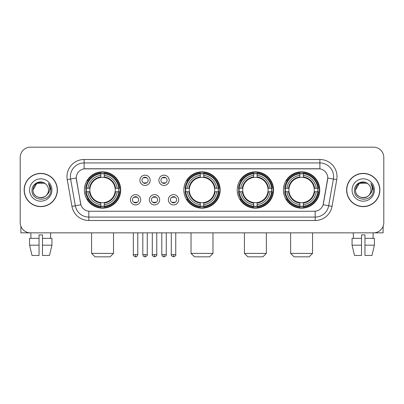 <?xml version="1.0" encoding="UTF-8"?>
<svg xmlns="http://www.w3.org/2000/svg" width="404" height="404" viewBox="0 0 404 404"><rect width="100%" height="100%" fill="white"/><g stroke="black" fill="none" stroke-linecap="round" stroke-linejoin="round"><path stroke-width="0.61" d="M183.835 190.006A18.165 18.165 0 0 0 202 208.166A18.165 18.165 0 0 0 220.165 190.006A18.165 18.165 0 0 0 202 171.841A18.165 18.165 0 0 0 183.835 190.006M237.229 190.006A18.165 18.165 0 0 0 255.394 208.166A18.165 18.165 0 0 0 273.553 190.006A18.165 18.165 0 0 0 255.394 171.841A18.165 18.165 0 0 0 237.229 190.006M283.426 190.006A18.165 18.165 0 0 0 301.586 208.166A18.165 18.165 0 0 0 319.751 190.006A18.165 18.165 0 0 0 301.586 171.841A18.165 18.165 0 0 0 283.426 190.006M84.385 190.006A18.165 18.165 0 0 0 102.55 208.166A18.165 18.165 0 0 0 120.71 190.006A18.165 18.165 0 0 0 102.55 171.841A18.165 18.165 0 0 0 84.385 190.006M140.693 199.773A5.141 5.141 0 0 1 135.552 204.914A5.141 5.141 0 0 1 130.411 199.773A5.141 5.141 0 0 1 135.552 194.632A5.141 5.141 0 0 1 140.693 199.773M132.467 199.773A3.086 3.086 0 0 0 135.552 202.858A3.086 3.086 0 0 0 138.638 199.773A3.086 3.086 0 0 0 135.552 196.687A3.086 3.086 0 0 0 132.467 199.773M159.676 199.773A5.141 5.141 0 0 1 154.535 204.914A5.141 5.141 0 0 1 149.394 199.773A5.141 5.141 0 0 1 154.535 194.632A5.141 5.141 0 0 1 159.676 199.773M151.455 199.773A3.086 3.086 0 0 0 154.535 202.858A3.086 3.086 0 0 0 157.621 199.773A3.086 3.086 0 0 0 154.535 196.687A3.086 3.086 0 0 0 151.455 199.773M178.664 199.773A5.141 5.141 0 0 1 173.523 204.914A5.141 5.141 0 0 1 168.382 199.773A5.141 5.141 0 0 1 173.523 194.632A5.141 5.141 0 0 1 178.664 199.773M170.438 199.773A3.086 3.086 0 0 0 173.523 202.858A3.086 3.086 0 0 0 176.609 199.773A3.086 3.086 0 0 0 173.523 196.687A3.086 3.086 0 0 0 170.438 199.773M150.182 180.305A5.141 5.141 0 0 1 145.046 185.446A5.141 5.141 0 0 1 139.905 180.305A5.141 5.141 0 0 1 145.046 175.169A5.141 5.141 0 0 1 150.182 180.305M141.961 180.305A3.086 3.086 0 0 0 145.046 183.391A3.086 3.086 0 0 0 148.127 180.305A3.086 3.086 0 0 0 145.046 177.225A3.086 3.086 0 0 0 141.961 180.305M169.17 180.305A5.141 5.141 0 0 1 164.029 185.446A5.141 5.141 0 0 1 158.888 180.305A5.141 5.141 0 0 1 164.029 175.169A5.141 5.141 0 0 1 169.17 180.305M160.944 180.305A3.086 3.086 0 0 0 164.029 183.391A3.086 3.086 0 0 0 167.115 180.305A3.086 3.086 0 0 0 164.029 177.225A3.086 3.086 0 0 0 160.944 180.305M71.952 206.348L67.241 179.618A17.135 17.135 0 0 1 84.113 159.504L319.887 159.504A17.135 17.135 0 0 1 336.759 179.618L332.048 206.348A17.135 17.135 0 0 1 315.176 220.503L88.824 220.503A17.135 17.135 0 0 1 71.952 206.348L80.886 204.772L76.371 179.618A9.252 9.252 0 0 1 85.481 168.761L318.519 168.761A9.252 9.252 0 0 1 327.629 179.618L323.397 203.606A9.252 9.252 0 0 1 314.287 211.252L89.713 211.252A9.252 9.252 0 0 1 80.603 203.606L76.23 178.033L70.614 179.023A13.706 13.706 0 0 1 84.113 162.933L319.887 162.933A13.706 13.706 0 0 1 333.386 179.023L328.674 205.752A13.706 13.706 0 0 1 315.176 217.079L88.824 217.079A13.706 13.706 0 0 1 75.326 205.752L70.614 179.023A13.706 13.706 0 0 1 70.407 176.639M86.017 191.718A16.62 16.62 0 0 1 86.017 188.294M285.057 191.718A16.62 16.62 0 0 1 285.057 188.294M238.86 191.718A16.62 16.62 0 0 1 238.86 188.294M185.466 191.718A16.62 16.62 0 0 1 185.466 188.294M24.139 190.006A16.62 16.62 0 0 0 40.764 206.626A16.62 16.62 0 0 0 57.383 190.006A16.62 16.62 0 0 0 40.764 173.387A16.62 16.62 0 0 0 24.139 190.006M346.617 190.006A16.62 16.62 0 0 0 363.236 206.626A16.62 16.62 0 0 0 379.861 190.006A16.62 16.62 0 0 0 363.236 173.387A16.62 16.62 0 0 0 346.617 190.006M84.113 159.504L84.113 168.862L319.887 168.862L319.887 159.504M76.23 178.012L76.331 176.639M314.287 211.252L89.713 211.252M336.759 179.618L327.77 178.033L323.114 204.772L332.048 206.348M323.397 203.606L323.341 203.899M80.659 203.899L80.603 203.606M383.8 157.449A10.282 10.282 0 0 0 373.518 147.167L30.482 147.167A10.282 10.282 0 0 0 20.2 157.449L20.2 222.564A10.282 10.282 0 0 0 30.482 232.84L373.518 232.84A10.282 10.282 0 0 0 383.8 222.564L383.8 157.449L383.8 222.564M20.2 157.449L20.2 222.564M373.518 147.167L30.482 147.167M30.482 232.84L373.518 232.84M57.211 190.006A16.448 16.448 0 0 0 40.764 173.558A16.448 16.448 0 0 0 24.311 190.006A16.448 16.448 0 0 0 40.764 206.454A16.448 16.448 0 0 0 57.211 190.006M45.834 184.153A7.747 7.747 0 0 1 48.505 190.006C48.98 199.995 32.542 199.995 33.017 190.006L36.89 183.3L44.632 183.3L45.834 184.153C41.082 179.174 31.931 183.275 32.017 190.006C31.148 201.96 50.53 202.273 50.843 190.587L50.864 190.006C50.833 187.466 49.99 185.234 48.329 183.315C49.591 185.386 50.035 187.618 49.662 190.006C49.298 192.036 48.313 193.698 46.697 194.981A7.747 7.747 0 0 0 48.505 190.006C48.98 199.995 32.542 199.995 33.017 190.006C33.769 184.441 36.961 181.931 42.592 182.482M46.697 194.981C42.587 200.541 32.613 196.985 33.017 190.006M29.588 190.006A11.171 11.171 0 0 0 40.764 201.177A11.171 11.171 0 0 0 51.934 190.006A11.171 11.171 0 0 0 40.764 178.836A11.171 11.171 0 0 0 29.588 190.006M48.404 183.401L50.859 190.299M20.887 226.255L20.887 232.84L60.64 232.84M29.583 238.325L29.583 245.178L32.017 255.459L29.583 245.178L29.583 238.325L39.047 238.325L39.047 234.901L42.476 234.901L42.476 238.325L51.939 238.325L51.939 245.178L49.505 255.459L51.939 245.178L42.476 245.178L42.476 238.325M50.702 232.84L50.55 238.325M39.047 238.325L39.047 255.459L32.017 255.459M29.583 245.178L39.047 245.178M49.505 255.459L42.476 255.459L42.476 245.178M30.825 232.84L30.972 238.325M379.689 190.006A16.448 16.448 0 0 0 363.236 173.558A16.448 16.448 0 0 0 346.789 190.006A16.448 16.448 0 0 0 363.236 206.454A16.448 16.448 0 0 0 379.689 190.006M368.312 184.153A7.747 7.747 0 0 1 370.983 190.006C371.458 199.995 355.02 199.995 355.495 190.006L359.368 183.3L367.11 183.3L368.312 184.153C363.56 179.174 354.409 183.275 354.495 190.006C353.621 201.96 373.008 202.273 373.321 190.587L373.336 190.006C373.311 187.466 372.463 185.234 370.801 183.315C372.069 185.386 372.513 187.618 372.14 190.006C371.776 192.036 370.786 193.698 369.175 194.981A7.747 7.747 0 0 0 370.983 190.006C371.458 199.995 355.02 199.995 355.495 190.006C356.247 184.441 359.439 181.931 365.07 182.482M369.175 194.981C365.059 200.541 355.091 196.985 355.495 190.006M352.066 190.006A11.171 11.171 0 0 0 363.236 201.177A11.171 11.171 0 0 0 374.412 190.006A11.171 11.171 0 0 0 363.236 178.836A11.171 11.171 0 0 0 352.066 190.006M370.877 183.401L373.336 190.299M110.09 256.833L95.011 256.833L91.582 253.404L113.514 253.404L110.09 256.833M115.115 191.718A12.681 12.681 0 0 0 104.262 177.442L104.262 177.442A12.681 12.681 0 0 0 89.986 191.718A12.681 12.681 0 0 0 115.115 191.718L115.62 191.718L115.115 191.718A12.681 12.681 0 0 1 104.262 202.571L104.262 204.641A14.736 14.736 0 0 0 117.185 191.718L119.463 191.718A16.998 16.998 0 0 1 104.262 206.919L104.262 206.227A16.311 16.311 0 0 0 118.771 191.718M86.36 191.718A16.276 16.276 0 0 1 86.36 188.294M104.262 173.816A16.276 16.276 0 0 0 100.838 173.816M118.736 188.294A16.276 16.276 0 0 1 118.736 191.718M119.463 188.294A16.998 16.998 0 0 0 104.262 173.094L104.262 173.786A16.311 16.311 0 0 1 118.771 188.294L119.463 188.294M85.638 191.718A16.998 16.998 0 0 0 100.838 206.919L100.838 206.227A16.311 16.311 0 0 1 86.33 191.718L85.638 191.718M118.771 188.294L117.185 188.294A14.736 14.736 0 0 0 104.262 175.371L104.262 173.786M104.262 206.227L104.262 204.641M86.33 191.718L87.915 191.718A14.736 14.736 0 0 0 100.838 204.641L100.838 206.227M104.262 175.371L104.262 176.937A13.181 13.181 0 0 1 115.62 188.294L117.185 188.294M117.185 191.718L115.62 191.718A13.181 13.181 0 0 1 104.262 203.076M100.838 204.641L100.838 202.571A12.681 12.681 0 0 1 89.986 191.718L87.915 191.718M115.115 188.294L115.62 188.294M104.262 206.192A16.276 16.276 0 0 1 100.838 206.192M100.838 173.094A16.998 16.998 0 0 0 85.638 188.294L86.33 188.294A16.311 16.311 0 0 1 100.838 173.786L100.838 173.094M100.838 173.786L100.838 175.371A14.736 14.736 0 0 0 87.915 188.294L86.33 188.294M100.838 177.422L100.838 175.371M87.915 188.294L89.481 188.294A13.181 13.181 0 0 1 100.838 176.937M100.838 202.571L100.838 203.076A13.181 13.181 0 0 1 89.481 191.718M88.289 180.755L87.32 180.755A17.821 17.821 0 0 1 120.372 190.006A17.821 17.821 0 0 1 87.32 199.258L88.289 199.258M209.54 256.833L194.46 256.833L191.031 253.404L212.969 253.404L209.54 256.833M214.564 191.718A12.681 12.681 0 0 0 203.712 177.442L203.712 177.442A12.681 12.681 0 0 0 189.436 191.718A12.681 12.681 0 0 0 214.564 191.718L215.069 191.718L214.564 191.718A12.681 12.681 0 0 1 203.712 202.571L203.712 204.641A14.736 14.736 0 0 0 216.635 191.718L218.912 191.718A16.998 16.998 0 0 1 203.712 206.919L203.712 206.227A16.311 16.311 0 0 0 218.221 191.718M185.815 191.718A16.276 16.276 0 0 1 185.815 188.294M203.712 173.816A16.276 16.276 0 0 0 200.288 173.816M218.185 188.294A16.276 16.276 0 0 1 218.185 191.718M218.912 188.294A16.998 16.998 0 0 0 203.712 173.094L203.712 173.786A16.311 16.311 0 0 1 218.221 188.294L218.912 188.294M185.088 191.718A16.998 16.998 0 0 0 200.288 206.919L200.288 206.227A16.311 16.311 0 0 1 185.779 191.718L185.088 191.718M218.221 188.294L216.635 188.294A14.736 14.736 0 0 0 203.712 175.371L203.712 173.786M203.712 206.227L203.712 204.641M185.779 191.718L187.365 191.718A14.736 14.736 0 0 0 200.288 204.641L200.288 206.227M203.712 175.371L203.712 176.937A13.181 13.181 0 0 1 215.069 188.294L216.635 188.294M216.635 191.718L215.069 191.718A13.181 13.181 0 0 1 203.712 203.076M200.288 204.641L200.288 202.571A12.681 12.681 0 0 1 189.436 191.718L187.365 191.718M214.564 188.294L215.069 188.294M203.712 206.192A16.276 16.276 0 0 1 200.288 206.192M200.288 173.094A16.998 16.998 0 0 0 185.088 188.294L185.779 188.294A16.311 16.311 0 0 1 200.288 173.786L200.288 173.094M200.288 173.786L200.288 175.371A14.736 14.736 0 0 0 187.365 188.294L185.779 188.294M200.288 177.422L200.288 175.371M187.365 188.294L188.931 188.294A13.181 13.181 0 0 1 200.288 176.937M200.288 202.571L200.288 203.076A13.181 13.181 0 0 1 188.931 191.718M187.744 180.755L186.769 180.755A17.821 17.821 0 0 1 219.821 190.006A17.821 17.821 0 0 1 186.769 199.258L187.744 199.258M262.933 256.833L247.854 256.833L244.425 253.404L266.357 253.404L262.933 256.833M267.953 191.718A12.681 12.681 0 0 0 257.106 177.442L257.106 177.442A12.681 12.681 0 0 0 242.829 191.718A12.681 12.681 0 0 0 267.953 191.718L268.463 191.718L267.953 191.718A12.681 12.681 0 0 1 257.106 202.571L257.106 204.641A14.736 14.736 0 0 0 270.029 191.718L272.301 191.718A16.998 16.998 0 0 1 257.106 206.919L257.106 206.227A16.311 16.311 0 0 0 271.614 191.718M239.203 191.718A16.276 16.276 0 0 1 239.203 188.294M257.106 173.816A16.276 16.276 0 0 0 253.677 173.816M271.579 188.294A16.276 16.276 0 0 1 271.579 191.718M272.301 188.294A16.998 16.998 0 0 0 257.106 173.094L257.106 173.786A16.311 16.311 0 0 1 271.614 188.294L272.301 188.294M238.481 191.718A16.998 16.998 0 0 0 253.677 206.919L253.677 206.227A16.311 16.311 0 0 1 239.168 191.718L238.481 191.718M271.614 188.294L270.029 188.294A14.736 14.736 0 0 0 257.106 175.371L257.106 173.786M257.106 206.227L257.106 204.641M239.168 191.718L240.754 191.718A14.736 14.736 0 0 0 253.677 204.641L253.677 206.227M257.106 175.371L257.106 176.937A13.181 13.181 0 0 1 268.463 188.294L270.029 188.294M270.029 191.718L268.463 191.718A13.181 13.181 0 0 1 257.106 203.076M253.677 204.641L253.677 202.571A12.681 12.681 0 0 1 242.829 191.718L240.754 191.718M267.953 188.294L268.463 188.294M257.106 206.192A16.276 16.276 0 0 1 253.677 206.192M253.677 173.094A16.998 16.998 0 0 0 238.481 188.294L239.168 188.294A16.311 16.311 0 0 1 253.677 173.786L253.677 173.094M253.677 173.786L253.677 175.371A14.736 14.736 0 0 0 240.754 188.294L239.168 188.294M253.677 177.422L253.677 175.371M240.754 188.294L242.324 188.294A13.181 13.181 0 0 1 253.677 176.937M253.677 202.571L253.677 203.076A13.181 13.181 0 0 1 242.324 191.718M241.132 180.755L240.163 180.755A17.821 17.821 0 0 1 273.21 190.006A17.821 17.821 0 0 1 240.163 199.258L241.132 199.258M309.126 256.833L294.046 256.833L290.622 253.404L312.555 253.404L309.126 256.833M314.15 191.718A12.681 12.681 0 0 0 303.303 177.442L303.303 177.442A12.681 12.681 0 0 0 289.022 191.718A12.681 12.681 0 0 0 314.15 191.718L314.655 191.718L314.15 191.718A12.681 12.681 0 0 1 303.303 202.571L303.303 204.641A14.736 14.736 0 0 0 316.221 191.718L318.498 191.718A16.998 16.998 0 0 1 303.303 206.919L303.303 206.227A16.311 16.311 0 0 0 317.812 191.718M285.401 191.718A16.276 16.276 0 0 1 285.401 188.294M303.303 173.816A16.276 16.276 0 0 0 299.874 173.816M317.776 188.294A16.276 16.276 0 0 1 317.776 191.718M318.498 188.294A16.998 16.998 0 0 0 303.303 173.094L303.303 173.786A16.311 16.311 0 0 1 317.812 188.294L318.498 188.294M284.679 191.718A16.998 16.998 0 0 0 299.874 206.919L299.874 206.227A16.311 16.311 0 0 1 285.365 191.718L284.679 191.718M317.812 188.294L316.221 188.294A14.736 14.736 0 0 0 303.303 175.371L303.303 173.786M303.303 206.227L303.303 204.641M285.365 191.718L286.951 191.718A14.736 14.736 0 0 0 299.874 204.641L299.874 206.227M303.303 175.371L303.303 176.937A13.181 13.181 0 0 1 314.655 188.294L316.221 188.294M316.221 191.718L314.655 191.718A13.181 13.181 0 0 1 303.303 203.076M299.874 204.641L299.874 202.571A12.681 12.681 0 0 1 289.022 191.718L286.951 191.718M314.15 188.294L314.655 188.294M303.303 206.192A16.276 16.276 0 0 1 299.874 206.192M299.874 173.094A16.998 16.998 0 0 0 284.679 188.294L285.365 188.294A16.311 16.311 0 0 1 299.874 173.786L299.874 173.094M299.874 173.786L299.874 175.371A14.736 14.736 0 0 0 286.951 188.294L285.365 188.294M299.874 177.422L299.874 175.371M286.951 188.294L288.517 188.294A13.181 13.181 0 0 1 299.874 176.937M299.874 202.571L299.874 203.076A13.181 13.181 0 0 1 288.517 191.718M287.33 180.755L286.355 180.755A17.821 17.821 0 0 1 319.407 190.006A17.821 17.821 0 0 1 286.355 199.258L287.33 199.258M144.016 183.214L144.016 182.729A2.631 2.631 0 0 0 146.071 182.729L146.071 183.214M146.071 177.401L146.071 177.886A2.631 2.631 0 0 0 144.016 177.886L144.016 177.401M162.999 183.214L162.999 182.729A2.631 2.631 0 0 0 165.059 182.729L165.059 183.214M165.059 177.401L165.059 177.886A2.631 2.631 0 0 0 162.999 177.886L162.999 177.401M134.522 202.682L134.522 202.192A2.631 2.631 0 0 0 136.577 202.192L136.577 202.682M136.577 196.864L136.577 197.354A2.631 2.631 0 0 0 134.522 197.354L134.522 196.864M153.51 202.682L153.51 202.192A2.631 2.631 0 0 0 155.565 202.192L155.565 202.682M155.565 196.864L155.565 197.354A2.631 2.631 0 0 0 153.51 197.354L153.51 196.864M172.493 202.682L172.493 202.192A2.631 2.631 0 0 0 174.548 202.192L174.548 202.682M174.548 196.864L174.548 197.354A2.631 2.631 0 0 0 172.493 197.354L172.493 196.864M383.113 226.255L383.113 232.84L343.36 232.84M361.524 238.325L361.524 245.178L352.061 245.178L354.495 255.459L352.061 245.178L352.061 238.325L361.524 238.325L361.524 234.901L364.953 234.901L364.953 238.325L374.417 238.325L374.417 245.178L371.983 255.459L374.417 245.178L364.953 245.178L364.953 238.325M373.175 232.84L373.028 238.325M361.524 245.178L361.524 255.459L354.495 255.459M371.983 255.459L364.953 255.459L364.953 245.178M353.298 232.84L353.45 238.325M315.176 211.211L315.176 220.503M88.824 220.503L88.824 211.211M67.241 179.618L70.614 179.023M100.838 206.348A16.433 16.433 0 0 0 104.262 206.348M118.892 191.718A16.433 16.433 0 0 0 118.892 188.294M104.262 173.664A16.433 16.433 0 0 0 100.838 173.664M200.288 206.348A16.433 16.433 0 0 0 203.712 206.348M218.342 191.718A16.433 16.433 0 0 0 218.342 188.294M203.712 173.664A16.433 16.433 0 0 0 200.288 173.664M253.677 206.348A16.433 16.433 0 0 0 257.106 206.348M271.735 191.718A16.433 16.433 0 0 0 271.735 188.294M257.106 173.664A16.433 16.433 0 0 0 253.677 173.664M299.874 206.348A16.433 16.433 0 0 0 303.303 206.348M317.928 191.718A16.433 16.433 0 0 0 317.928 188.294M303.303 173.664A16.433 16.433 0 0 0 299.874 173.664M145.046 254.606L142.814 254.606C143.203 256.192 143.95 256.934 145.046 256.833L145.046 254.606L147.273 254.606L147.273 232.84M164.029 254.606L161.802 254.606C162.191 256.192 162.933 256.934 164.029 256.833L164.029 254.606L166.256 254.606L166.256 232.84M135.552 254.606L133.325 254.606C132.871 255.318 133.613 256.06 135.552 256.833L135.552 254.606L137.779 254.606L137.779 232.84M154.535 254.606L152.308 254.606C151.859 255.318 152.601 256.06 154.535 256.833L154.535 254.606L156.762 254.606L156.762 232.84M173.523 254.606L171.296 254.606C170.841 255.318 171.584 256.06 173.523 256.833L173.523 254.606L175.75 254.606L175.75 232.84M113.514 232.84L113.514 253.404M91.582 232.84L91.582 253.404M212.969 232.84L212.969 253.404M191.031 232.84L191.031 253.404M266.357 232.84L266.357 253.404M244.425 232.84L244.425 253.404M312.555 232.84L312.555 253.404M290.622 232.84L290.622 253.404M142.814 254.606L142.814 232.84M147.273 254.606C147.723 255.318 146.98 256.06 145.046 256.833M161.802 254.606L161.802 232.84M166.256 254.606C166.711 255.318 165.968 256.06 164.029 256.833M133.325 254.606L133.325 232.84M137.779 254.606C137.39 256.192 136.648 256.934 135.552 256.833M152.308 254.606L152.308 232.84M156.762 254.606C157.217 255.318 156.474 256.06 154.535 256.833M171.296 254.606L171.296 232.84M175.75 254.606C176.2 255.318 175.457 256.06 173.523 256.833"/></g></svg>
